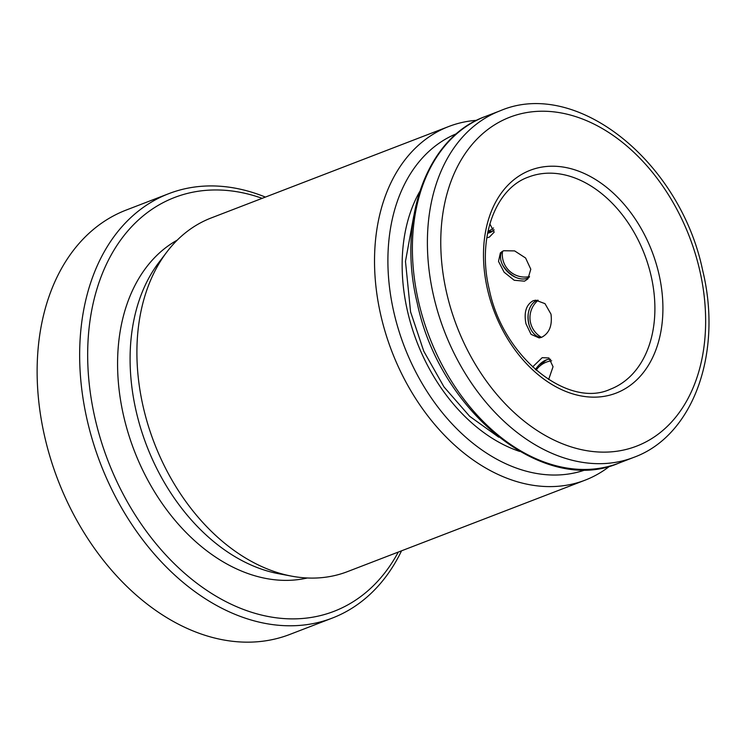 <?xml version="1.0" encoding="UTF-8"?>
<svg xmlns="http://www.w3.org/2000/svg" width="746" height="746" viewBox="0 0 746 746"><rect width="100%" height="100%" fill="white"/><g stroke="black" fill="none" stroke-linecap="round" stroke-linejoin="round"><path stroke-width="1.12" d="M262.163 198.333A221.73 156.781 68.9 0 0 95.19 419.056A221.73 156.781 68.9 0 0 235.54 606.218A221.73 156.781 68.9 0 0 398.308 552.059M401.553 550.809A227.418 160.8 -111.1 0 1 332.222 618.108A227.418 160.8 -111.1 0 1 87.357 420.875A227.418 160.8 -111.1 0 1 168.838 193.643A227.418 160.8 -111.1 0 1 265.408 197.084M168.838 193.643L126.316 210.008A227.418 160.8 68.9 0 0 44.835 437.249A227.418 160.8 68.9 0 0 56.799 477.002A227.418 160.8 68.9 0 0 59.111 482.998A227.418 160.8 68.9 0 0 289.69 634.482L332.222 618.108M456.683 133.637A180.038 127.296 68.9 0 0 394 312.816A180.038 127.296 68.9 0 0 586.002 469.644M609.79 466.11A189.512 134 -111.1 0 1 584.995 480.21A189.512 134 -111.1 0 1 380.945 315.847A189.512 134 -111.1 0 1 448.85 126.475A189.512 134 -111.1 0 1 476.694 120.311M177.259 240.109A181.931 128.638 68.9 0 0 123.743 416.436A181.931 128.638 68.9 0 0 307.305 577.991M448.85 126.475L211.221 217.944A189.512 134 68.9 0 0 166.89 251.952L158.879 262.48A181.931 128.638 68.9 0 0 136.248 411.624A181.931 128.638 68.9 0 0 278.668 573.721L291.667 576.154A189.512 134 68.9 0 0 347.366 571.669L584.995 480.21M166.89 251.952A189.512 134 68.9 0 0 143.316 407.307A189.512 134 68.9 0 0 291.667 576.154M59.111 482.998L59.083 482.923A221.73 156.781 -111.1 0 1 56.827 477.076L56.799 477.002M493.171 230.803A23.685 11.059 10.8 0 1 487.865 231.82M494.16 229.777A18.948 8.849 10.8 0 1 491.306 231.987A18.948 8.849 10.8 0 1 490.262 232.444A18.948 8.849 10.8 0 1 487.586 233.228M489.824 223.884L494.197 232.109L489.367 237.116L486.793 237.825M515.803 277.4A23.685 15.871 43.4 0 1 502.543 264.867M529.147 277.288A18.948 12.691 43.4 0 1 527.273 278.258A18.948 12.691 43.4 0 1 514.889 276.98A18.948 12.691 43.4 0 1 503.009 265.753A18.948 12.691 43.4 0 1 501.844 251.635M524.522 281.158L514.227 280.272L504.128 272.225L498.524 261.417L500.37 252.857L503.615 250.74L514.619 250.898L525.594 258.004L530.798 269.222L527.916 278.883L524.522 281.158M529.259 325.582A23.685 16.421 84.7 0 1 528.205 314.113M540.981 337.537A18.948 13.139 84.7 0 1 529.082 324.986A18.948 13.139 84.7 0 1 528.131 314.728A18.948 13.139 84.7 0 1 536.98 300.414A18.948 13.139 84.7 0 1 537.614 300.19M525.967 323.764C523.767 312.406 526.144 304.741 533.12 300.769L535.647 300.181L544.99 303.65L550.986 314.131C552.432 325.564 549.289 333.303 541.559 337.341L539.116 337.919L531.049 334.339L525.967 323.764M539.815 366.072A23.685 12.579 120.1 0 1 546.79 359.731M535.423 369.54A18.948 10.062 120.1 0 1 544.944 360.486A18.948 10.062 120.1 0 1 546.137 359.964A18.948 10.062 120.1 0 1 550.641 359.367M532.569 366.957L542.193 357.679L548.916 357.959L553.047 366.706L548.636 379.555M519.701 451.442A161.089 113.896 -111.1 0 1 407.596 311.567A161.089 113.896 -111.1 0 1 419.69 191.601M618.658 463.191C543.61 495.792 439.599 411.727 417.219 303.016C396.956 220.35 426.46 137.581 485.226 116.535A185.726 131.315 68.9 0 0 418.683 302.121A185.726 131.315 68.9 0 0 618.658 463.191L633.662 457.41A185.726 131.315 -111.1 0 1 433.687 296.339A185.726 131.315 -111.1 0 1 500.24 110.762C576.723 77.929 680.333 162.152 702.648 270.332C722.846 352.671 693.472 435.832 633.662 457.41M487.539 289.56A119.388 84.419 -111.1 0 1 546.604 166.47A119.388 84.419 -111.1 0 1 658.867 273.801A119.388 84.419 -111.1 0 1 599.803 396.891A119.388 84.419 -111.1 0 1 487.539 289.56M651.044 275.619A113.709 80.4 68.9 0 0 528.606 177.007C495.484 188.356 476.657 238.002 489.32 289.718C503.252 357.987 568.461 408.668 610.293 389.244A113.709 80.4 68.9 0 0 651.044 275.619M699.664 270.052A176.243 124.619 68.9 0 0 533.94 111.611A176.243 124.619 68.9 0 0 446.742 293.309A176.243 124.619 68.9 0 0 612.466 451.75A176.243 124.619 68.9 0 0 699.664 270.052M498.794 437.212L469.7 416.343L444.001 386.941L423.765 351.198L410.57 311.837L405.479 261.389L413.722 216.172M551.648 360.775A22.548 22.548 0 0 0 536.122 370.147M487.959 231.372A22.548 22.548 0 0 0 493.488 227.95M502.552 251.215A22.548 22.548 0 0 0 529.539 276.589M538.164 300.265A22.548 22.548 0 0 0 541.531 337.351M485.226 116.535L500.24 110.762"/></g></svg>

